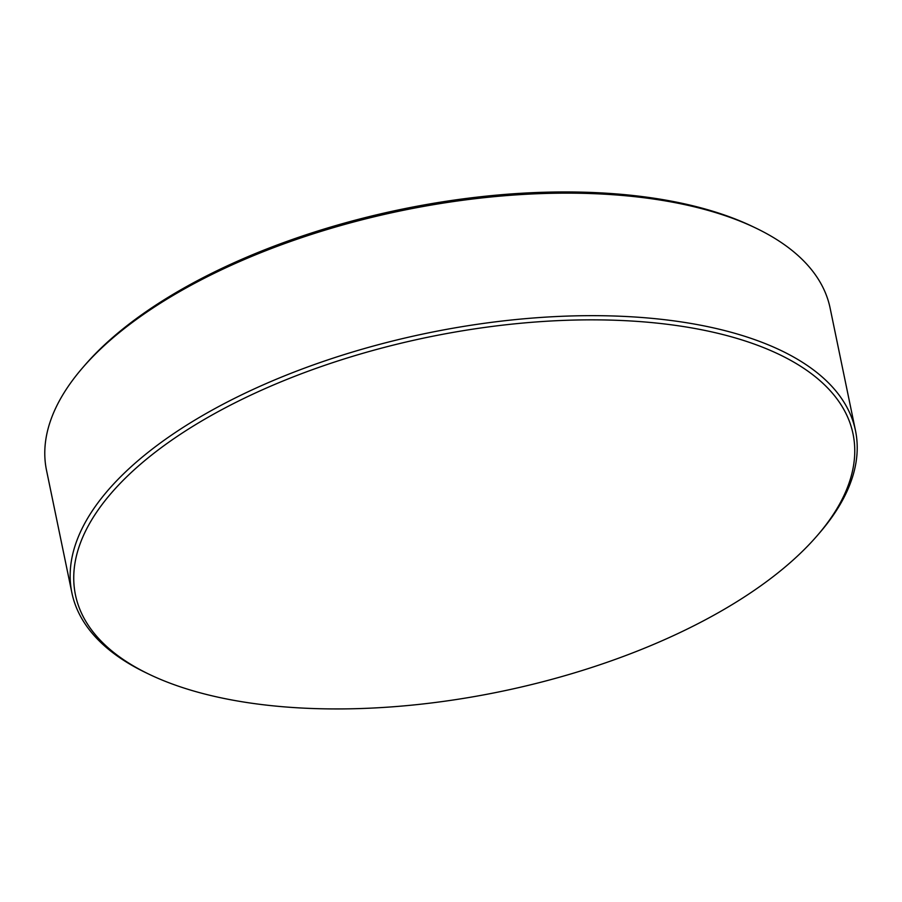 <?xml version="1.0" encoding="UTF-8"?>
<svg xmlns="http://www.w3.org/2000/svg" width="902" height="902" viewBox="0 0 902 902"><rect width="100%" height="100%" fill="white"/><g stroke="black" fill="none" stroke-linecap="round" stroke-linejoin="round"><path stroke-width="1.35" d="M791.336 561.642A397.038 180.862 168.3 0 0 817.032 535.856A397.038 180.862 168.3 0 0 677.56 325.667A397.038 180.862 168.3 0 0 137.149 467.157A397.038 180.862 168.3 0 0 148.988 674.2A397.038 180.862 168.3 0 0 250.925 703.12A397.038 180.862 168.3 0 0 791.336 561.642M148.988 674.2L145.989 672.757A400.105 182.272 -11.7 0 1 71.889 592.851A400.105 182.272 -11.7 0 1 134.06 464.113A400.105 182.272 -11.7 0 1 557.966 316.467A400.105 182.272 -11.7 0 1 855.479 430.581A400.105 182.272 -11.7 0 1 819.208 533.341L817.032 535.856M82.792 367.576L85.025 364.994A396.959 180.828 -11.7 0 1 110.709 339.22A396.959 180.828 -11.7 0 1 752.933 226.684L756.011 228.161A400.105 182.272 168.3 0 0 108.68 341.587A400.105 182.272 168.3 0 0 82.792 367.576A400.105 182.272 168.3 0 0 46.521 470.337L71.889 592.851M855.479 430.581L830.111 308.067A400.105 182.272 168.3 0 0 756.011 228.161"/></g></svg>
